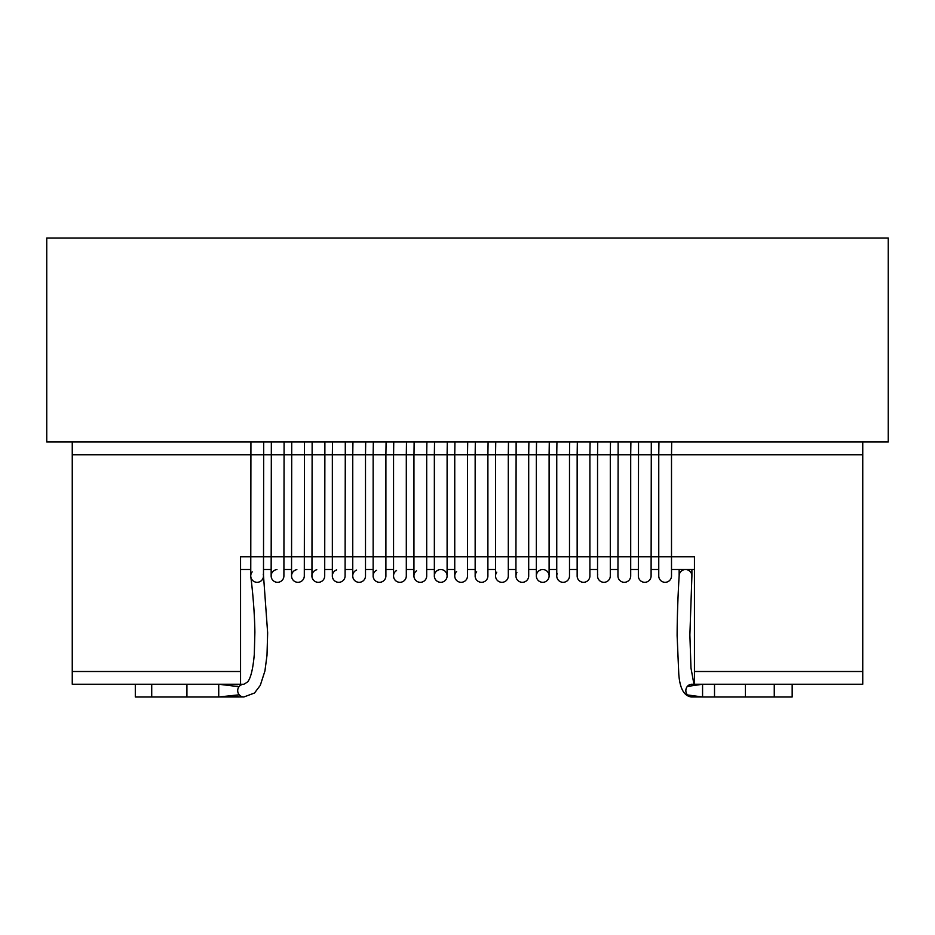 <?xml version="1.0" encoding="UTF-8"?>
<svg xmlns="http://www.w3.org/2000/svg" width="935" height="935" viewBox="0 0 935 935"><rect width="100%" height="100%" fill="white"/><g stroke="black" fill="none" stroke-linecap="round" stroke-linejoin="round"><path stroke-width="1.4" d="M46.75 441.998L46.75 238.004L888.25 238.004L888.25 441.998L46.75 441.998M694.448 569.497L671.505 569.497M658.754 569.497L651.099 569.497M638.348 569.497L630.704 569.497M617.953 569.497L610.298 569.497M597.547 569.497L589.903 569.497L589.903 575.925A6.37 6.37 0 0 1 583.522 582.306A6.37 6.37 0 0 1 577.456 573.973A6.37 6.37 0 0 0 577.152 575.925A6.37 6.37 0 0 1 577.456 573.973M577.152 569.497L569.497 569.497M556.746 569.497L549.102 569.497M536.351 569.497L528.696 569.497L528.696 575.925A6.37 6.37 0 0 1 522.326 582.306A6.37 6.37 0 0 1 516.88 572.617A6.37 6.37 0 0 0 522.326 582.306A6.37 6.37 0 0 0 528.696 575.925A6.37 6.37 0 0 1 522.326 582.306A6.37 6.37 0 0 1 515.945 575.925L515.945 556.746L240.552 556.746L240.552 671.505L72.252 671.505L72.252 441.998M515.945 569.497L508.301 569.497L508.301 575.925A6.37 6.37 0 0 1 501.92 582.306A6.37 6.37 0 0 1 496.754 572.197A6.37 6.37 0 0 0 501.92 582.306A6.37 6.37 0 0 0 508.301 575.925A6.37 6.37 0 0 1 501.92 582.306A6.37 6.37 0 0 1 495.55 575.925L495.55 454.749L487.895 454.749L488.093 441.998M495.55 569.497L487.895 569.497M475.155 569.497L467.5 569.497M454.749 569.497L447.105 569.497L447.105 575.925A6.37 6.37 0 0 1 440.724 582.306A6.37 6.37 0 0 1 436.551 571.098A6.37 6.37 0 0 1 447.105 575.925A6.37 6.37 0 0 1 440.724 582.306A6.37 6.37 0 0 1 436.551 571.098A6.37 6.37 0 0 1 447.105 575.925A6.37 6.37 0 0 1 440.724 582.306A6.37 6.37 0 0 1 434.354 575.925L434.354 454.749L426.699 454.749L426.898 441.998M434.354 569.497L426.699 569.497M413.948 569.497L406.304 569.497L406.304 575.925A6.37 6.37 0 0 1 399.923 582.306A6.37 6.37 0 0 1 396.557 570.514A6.37 6.37 0 0 0 399.923 582.306A6.37 6.37 0 0 0 406.304 575.925A6.37 6.37 0 0 1 399.923 582.306A6.37 6.37 0 0 1 393.553 575.925L393.553 454.749L385.898 454.749L386.097 441.998M393.553 569.497L385.898 569.497M373.147 569.497L365.503 569.497M352.752 569.497L345.097 569.497L345.097 575.925A6.37 6.37 0 0 1 338.727 582.306A6.37 6.37 0 0 1 336.705 569.883A6.37 6.37 0 0 0 338.727 582.306A6.37 6.37 0 0 0 345.097 575.925A6.37 6.37 0 0 1 338.727 582.306A6.37 6.37 0 0 1 332.346 575.925L332.346 454.749L72.252 454.749M332.346 569.497L324.702 569.497M311.951 569.497L304.296 569.497M291.545 569.497L283.901 569.497M271.15 569.497L263.495 569.497M250.755 569.497L240.552 569.497M862.748 454.749L671.505 454.749L671.505 575.925A6.37 6.37 0 0 1 665.124 582.306A6.37 6.37 0 0 1 658.754 575.925L658.754 556.746L694.448 556.746L694.448 671.505L862.748 671.505L862.748 684.245L694.448 684.245L694.448 671.505L862.748 671.505L862.748 441.998M234.299 696.984L218.732 696.996L218.732 684.245L239.009 686.699A6.37 6.194 -90 0 1 243.918 684.245L247.635 681.931C250.767 678.074 252.988 668.922 254.297 654.465L254.881 632.247C254.484 603.554 250.72 576.159 250.802 576.778L250.954 577.514L250.802 576.778M243.871 696.996A6.37 6.194 -90 0 1 239.208 694.798L218.732 696.996L135.306 696.996L135.306 684.245M239.208 694.798A6.37 6.194 -90 0 1 239.009 686.699M263.238 574.137A6.37 6.37 0 0 1 258.89 582.049A6.37 6.37 0 0 1 252.205 571.869M792.167 684.245L792.167 696.996L702.571 696.996L702.571 684.245L687.307 686.465A6.37 5.996 90 0 0 687.435 694.939L702.571 696.996M687.435 694.939A6.37 5.996 90 0 0 691.83 696.996C684.186 696.365 679.827 688.709 678.775 674.018L677.127 635.73C677.197 605.167 679.172 575.621 679.161 575.516L679.196 575.13M691.842 684.245A6.37 5.996 90 0 0 687.307 686.465M693.957 684.28L690.977 668.046L689.878 634.923L691.888 576.346A6.37 6.37 0 0 0 686.068 569.579A6.37 6.37 0 0 0 679.161 575.516M516.132 441.998L515.945 556.746L658.754 556.746L658.754 454.749L630.704 454.749L630.891 441.998M671.505 575.925A6.37 6.37 0 0 1 665.124 582.306A6.37 6.37 0 0 1 658.754 575.925A6.37 6.37 0 0 0 665.124 582.306A6.37 6.37 0 0 0 671.505 575.925M651.298 441.998L651.099 575.925A6.37 6.37 0 0 1 644.729 582.306A6.37 6.37 0 0 1 638.371 575.434A6.37 6.37 0 0 0 638.348 575.925A6.37 6.37 0 0 1 638.371 575.434M651.099 575.925A6.37 6.37 0 0 1 644.729 582.306A6.37 6.37 0 0 1 638.348 575.925A6.37 6.37 0 0 0 644.729 582.306A6.37 6.37 0 0 0 651.099 575.925M630.704 454.749L630.704 575.925A6.37 6.37 0 0 1 624.323 582.306A6.37 6.37 0 0 1 618.023 574.932A6.37 6.37 0 0 0 617.953 575.925A6.37 6.37 0 0 1 618.023 574.932M630.704 575.925A6.37 6.37 0 0 1 624.323 582.306A6.37 6.37 0 0 1 617.953 575.925A6.37 6.37 0 0 0 624.323 582.306A6.37 6.37 0 0 0 630.704 575.925M630.681 454.749L610.298 454.749L610.298 575.925A6.37 6.37 0 0 1 603.928 582.306A6.37 6.37 0 0 1 597.722 574.452A6.37 6.37 0 0 0 597.547 575.925A6.37 6.37 0 0 1 597.722 574.452M610.298 575.925A6.37 6.37 0 0 1 603.928 582.306A6.37 6.37 0 0 1 597.547 575.925A6.37 6.37 0 0 0 603.928 582.306A6.37 6.37 0 0 0 610.298 575.925M589.903 575.925A6.37 6.37 0 0 1 583.522 582.306A6.37 6.37 0 0 1 577.152 575.925A6.37 6.37 0 0 0 583.522 582.306A6.37 6.37 0 0 0 589.903 575.925L589.903 454.749L597.547 454.749L597.734 441.998M577.339 441.998L577.152 454.749L569.497 454.749L569.497 575.925A6.37 6.37 0 0 1 563.127 582.306A6.37 6.37 0 0 1 557.225 573.506A6.37 6.37 0 0 0 556.746 575.925L556.746 454.749L549.102 454.749L549.289 441.998M549.102 454.749L549.102 575.925A6.37 6.37 0 0 1 542.721 582.306A6.37 6.37 0 0 1 537.041 573.05A6.37 6.37 0 0 1 549.102 575.925A6.37 6.37 0 0 0 537.041 573.05A6.37 6.37 0 0 0 536.351 575.925L536.351 454.749L528.696 454.749L528.894 441.998M487.895 454.749L487.895 575.925A6.37 6.37 0 0 1 481.525 582.306A6.37 6.37 0 0 1 476.651 571.811A6.37 6.37 0 0 0 481.525 582.306A6.37 6.37 0 0 0 487.895 575.925A6.37 6.37 0 0 1 481.525 582.306A6.37 6.37 0 0 1 475.155 575.925L475.155 454.749L467.5 454.749L467.699 441.998M467.5 454.749L467.5 575.925A6.37 6.37 0 0 1 461.13 582.306A6.37 6.37 0 0 1 456.596 571.449A6.37 6.37 0 0 0 461.13 582.306A6.37 6.37 0 0 0 467.5 575.925A6.37 6.37 0 0 1 461.13 582.306A6.37 6.37 0 0 1 454.749 575.925L454.749 454.749L447.105 454.749L447.292 441.998M426.699 454.749L426.699 575.925A6.37 6.37 0 0 1 420.329 582.306A6.37 6.37 0 0 1 416.542 570.794A6.37 6.37 0 0 0 420.329 582.306A6.37 6.37 0 0 0 426.699 575.925A6.37 6.37 0 0 1 420.329 582.306A6.37 6.37 0 0 1 413.948 575.925L413.948 454.749L406.304 454.749L406.491 441.998M385.898 454.749L385.898 575.925A6.37 6.37 0 0 1 379.528 582.306A6.37 6.37 0 0 1 376.583 570.268A6.37 6.37 0 0 0 379.528 582.306A6.37 6.37 0 0 0 385.898 575.925A6.37 6.37 0 0 1 379.528 582.306A6.37 6.37 0 0 1 373.147 575.925L373.147 454.749L365.503 454.749L365.69 441.998M365.503 454.749L365.503 575.925A6.37 6.37 0 0 1 359.122 582.306A6.37 6.37 0 0 1 356.632 570.058A6.37 6.37 0 0 0 359.122 582.306A6.37 6.37 0 0 0 365.503 575.925A6.37 6.37 0 0 1 359.122 582.306A6.37 6.37 0 0 1 352.752 575.925L352.752 454.749L332.369 454.749M324.889 441.998L324.702 575.925A6.37 6.37 0 0 1 318.321 582.306A6.37 6.37 0 0 1 316.778 569.742A6.37 6.37 0 0 0 318.321 582.306A6.37 6.37 0 0 0 324.702 575.925A6.37 6.37 0 0 1 318.321 582.306A6.37 6.37 0 0 1 311.951 575.925L312.138 441.998M304.494 441.998L304.296 575.925A6.37 6.37 0 0 1 297.926 582.306A6.37 6.37 0 0 1 291.545 575.925A6.37 6.37 0 0 1 296.863 569.637A6.37 6.37 0 0 0 291.545 575.925A6.37 6.37 0 0 0 297.926 582.306A6.37 6.37 0 0 0 304.296 575.925A6.37 6.37 0 0 1 297.926 582.306A6.37 6.37 0 0 1 291.545 575.925L291.732 441.998M284.088 441.998L283.901 575.925A6.37 6.37 0 0 1 277.52 582.306A6.37 6.37 0 0 1 271.15 575.925A6.37 6.37 0 0 1 276.959 569.579A6.37 6.37 0 0 0 271.15 575.925A6.37 6.37 0 0 0 277.52 582.306A6.37 6.37 0 0 0 283.901 575.925A6.37 6.37 0 0 1 277.52 582.306A6.37 6.37 0 0 1 271.15 575.925L271.337 441.998M263.693 441.998L263.495 575.925A6.37 6.37 0 0 1 257.125 582.306A6.37 6.37 0 0 1 250.755 575.925L250.931 441.998M240.552 671.505L72.252 671.505L72.252 684.245L240.552 684.245L240.552 671.505M515.945 454.749L508.301 454.749L508.488 441.998M186.918 696.996L186.918 684.245M151.715 696.996L151.715 684.245M774.262 696.996L774.262 684.245M745.405 696.996L745.405 684.245M671.692 441.998L671.505 454.749L658.754 454.749L658.941 441.998M638.348 575.925L638.535 441.998M610.274 454.749L597.582 454.749M589.856 454.749L577.187 454.749M569.695 441.998L569.497 454.749L556.804 454.749M549.044 454.749L536.409 454.749M528.637 454.749L516.015 454.749M508.231 454.749L495.62 454.749M487.836 454.749L475.214 454.749M467.442 454.749L454.807 454.749M447.047 454.749L434.401 454.749M426.652 454.749L413.995 454.749L414.135 441.998M406.257 454.749L393.588 454.749L393.74 441.998M385.875 454.749L373.182 454.749M365.48 454.749L352.775 454.749M237.864 684.63L228.374 684.256L243.93 684.28M238.098 696.552L227.895 696.996L243.918 696.961L254.507 693.01L260.269 685.39L264.932 670.956L267.001 655.271L267.644 632.866L263.495 575.504M714.515 696.996L714.515 684.245M702.477 696.996L691.83 696.972M702.477 684.256L691.842 684.28M679.149 569.497L679.149 575.925M691.9 569.497L691.9 575.925M618.14 441.998L617.953 575.925M610.497 441.998L610.298 454.749M597.547 575.925L597.547 454.749M590.09 441.998L589.903 454.749M577.152 575.925L577.152 454.749M556.933 441.998L556.746 454.749M536.538 441.998L536.351 454.749M528.696 575.925L528.696 454.749M495.737 441.998L495.55 454.749M508.301 575.925L508.301 454.749M475.331 441.998L475.155 454.749M454.936 441.998L454.749 454.749M434.541 441.998L434.354 454.749M447.105 575.925L447.105 454.749M406.304 575.925L406.304 454.749M373.334 441.998L373.147 454.749M352.939 441.998L352.752 454.749M345.296 441.998L345.097 575.925M332.533 441.998L332.346 454.749"/></g></svg>
